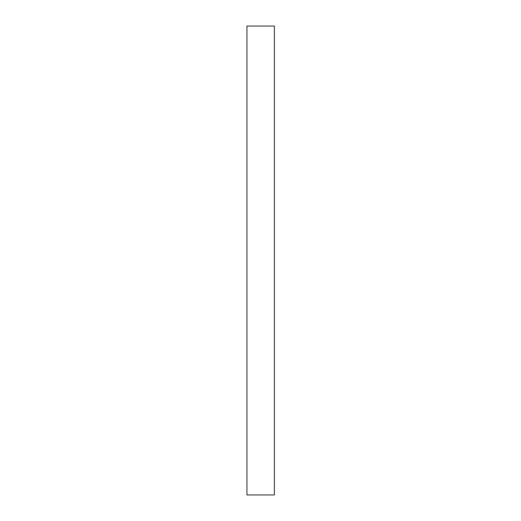 <?xml version="1.0" encoding="UTF-8"?>
<svg xmlns="http://www.w3.org/2000/svg" width="521" height="521" viewBox="0 0 521 521"><rect width="100%" height="100%" fill="white"/><g stroke="black" fill="none" stroke-linecap="round" stroke-linejoin="round"><path stroke-width="0.78" d="M246.941 35.715L246.941 485.285M274.372 494.95L274.372 26.05L246.941 26.05L246.941 494.95L274.372 494.95"/></g></svg>
